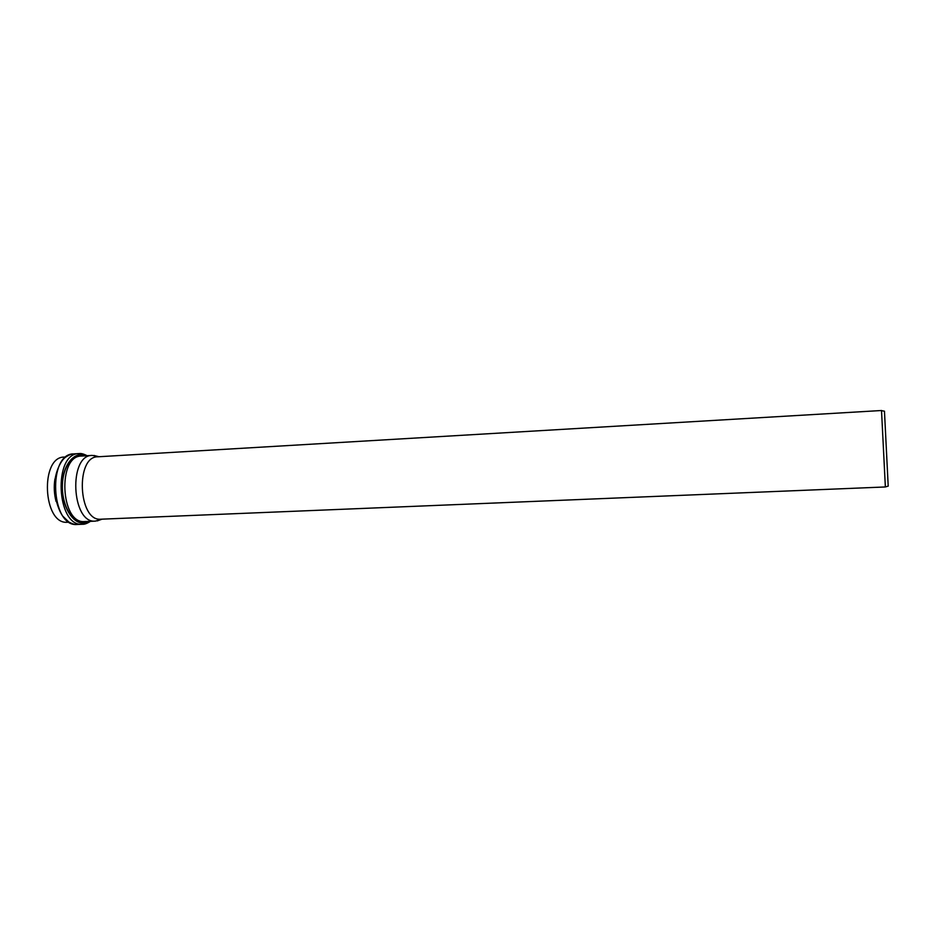 <?xml version="1.0" encoding="UTF-8"?>
<svg xmlns="http://www.w3.org/2000/svg" width="935" height="935" viewBox="0 0 935 935"><rect width="100%" height="100%" fill="white"/><g stroke="black" fill="none" stroke-linecap="round" stroke-linejoin="round"><path stroke-width="1.4" d="M97.053 456.245L92.156 455.415C68.372 454.866 71.446 523.355 95.125 521.146L100.232 519.825M65.847 456.993L64.293 457.075C39.866 456.572 42.905 524.5 67.227 522.268L69.108 522.197M100.559 519.217L885.363 486.96L881.518 410.512L97.778 456.794C75.338 456.257 78.236 521.251 100.559 519.217M884.463 411.201L888.203 486.106M85.365 455.824C74.414 451.278 62.937 465.303 62.388 485.055C61.64 504.783 72.147 523.191 83.344 522.758L88.638 521.414M95.44 521.134L84.372 521.578C60.448 523.799 57.386 455.52 81.427 456.058L92.156 455.415M89.328 521.379L83.32 523.097C71.89 523.553 61.196 504.514 62.178 484.4C62.949 464.251 74.952 450.471 86.055 455.789M54.92 479.024C53.762 486.551 54.136 493.996 56.042 501.37M87.119 455.719C83.636 453.931 80.948 453.218 79.054 453.592C53.026 453.007 56.392 526.779 82.28 524.278L82.584 524.266C84.582 524.418 87.177 523.436 90.391 521.344M82.584 524.266L76.88 524.488C50.852 527.001 47.498 453.346 73.655 453.907L79.054 453.592M77.184 524.488L76.834 524.488C75.092 524.722 72.451 523.904 68.898 522.069L62.493 515.851C58.601 509.891 55.901 501.499 54.417 490.653C53.669 474.244 60.436 460.639 65.672 457.121C69.003 454.936 71.668 453.861 73.655 453.907M884.51 411.213L881.541 410.652M888.25 486.095L885.363 486.96M98.97 456.724L93.921 455.462M102.09 519.159L97.193 520.924"/></g></svg>

